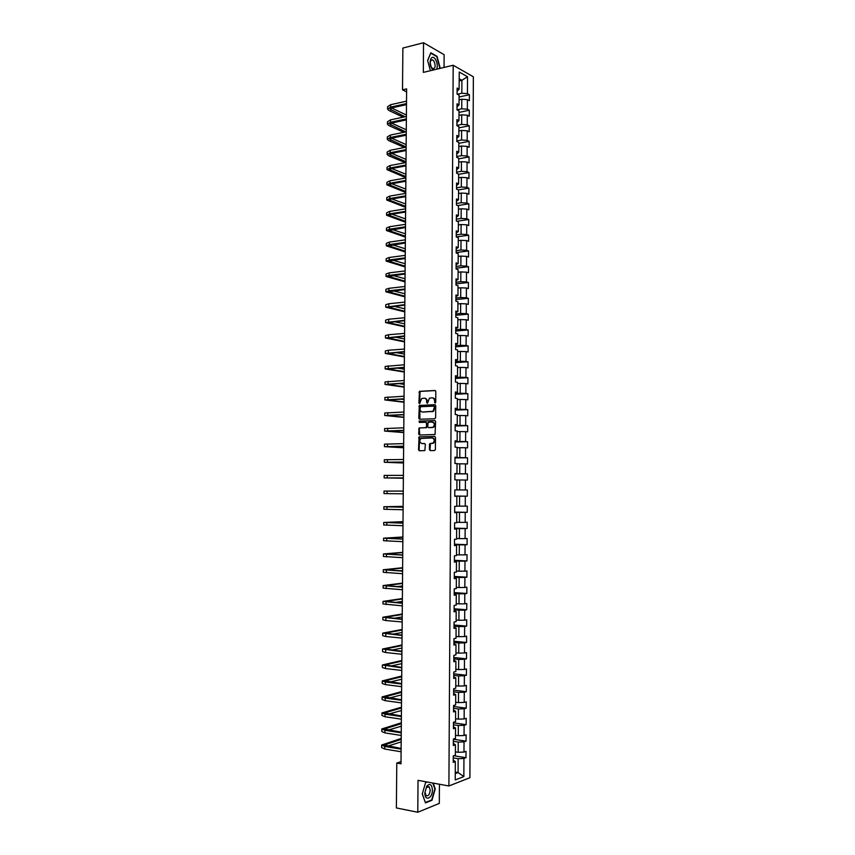 <?xml version="1.0" encoding="UTF-8"?>
<svg xmlns="http://www.w3.org/2000/svg" width="855" height="855" viewBox="0 0 855 855"><rect width="100%" height="100%" fill="white"/><g stroke="black" fill="none" stroke-linecap="round" stroke-linejoin="round"><path stroke-width="1.28" d="M435.131 403.015L435.729 402.278L435.804 391.451L434.96 390.479L419.452 391.344L418.886 403.004L419.72 403.603L421.611 398.58L424.016 398.152C425.651 398.27 426.538 399.317 426.688 401.273L426.677 402.662L427.521 403.271L429.402 398.227L431.85 397.799C433.496 397.917 434.393 398.964 434.543 400.931L435.131 403.015M429.424 449.612L430.257 450.617L434.554 450.553L435.409 449.516L435.494 437.439L434.639 436.435L419.068 436.905L418.533 449.773L419.356 450.777L424.892 450.564L425.363 444.525L424.529 443.531L421.985 443.574C419.516 442.569 419.174 440.881 420.959 438.487L432.021 437.92C434.522 438.904 434.874 440.603 433.1 443.018L429.894 443.553L429.456 444.461L429.424 449.612L430.61 450.617M444.044 67.427L444.13 54.699L423.546 42.75L423.332 72.386L453.193 65.247L448.896 785.969L418.031 780.348L417.785 812.25L396.389 807.943L396.773 763.066L400.995 763.804L406.617 88.888L402.513 89.839L406.595 91.902M423.546 42.75L402.876 48.051L402.513 89.839M434.768 418.758L435.623 417.71L435.708 405.676L434.864 404.682L419.335 405.43L418.768 418.277L419.591 419.26L434.768 418.758M435.601 421.547L435.067 434.511L419.474 435.003L418.651 434.009L419.142 427.992L425.651 427.692L426.506 426.656L426.527 423.246L425.694 422.263L419.324 422.456L419.068 421.13L434.757 420.553L435.601 421.547M453.193 65.247L473.36 76.8L469.897 777.719L448.896 785.969M453.738 755.724L465.986 757.722L466.018 751.363L463.976 752.079L464.03 741.873L466.071 741.178L466.103 734.83L464.062 735.503L464.115 725.307L466.157 724.666L466.189 718.318L464.147 718.948L464.201 708.774L466.242 708.175L466.274 701.837L464.233 702.415L464.286 692.261L466.317 691.706L466.349 685.379L464.318 685.913L464.372 675.771L466.403 675.268L466.435 668.952L464.415 669.444L464.468 659.312L466.488 658.852L466.52 652.547L464.5 652.996L464.554 642.885L466.574 642.468L466.606 636.173L464.586 636.569L464.639 626.48L466.659 626.106L466.691 619.822L464.671 620.174L464.725 610.107L466.745 609.775L466.777 603.502L464.757 603.812L464.81 593.755L466.83 593.466L466.862 587.203L464.842 587.471L464.896 577.424L466.905 577.189L466.937 570.937L464.928 571.151L464.981 561.126L466.99 560.933L467.022 554.692L465.013 554.863L465.067 544.849L467.076 544.71L467.108 538.468L465.099 538.597L465.152 528.604L467.161 528.508L467.193 522.277L465.184 522.362L465.238 512.391L467.247 512.327L467.279 506.117L465.27 506.16L465.312 496.189L467.322 496.178L467.354 489.979L465.355 489.968L465.398 480.029L467.407 480.061L467.439 473.862L465.43 473.809L465.483 463.88L467.493 463.955L467.525 457.778L465.515 457.682L465.569 447.764L467.578 447.881L467.61 441.714L465.601 441.575L465.654 431.679L467.653 431.839L467.685 425.672L465.686 425.491L465.74 415.616L467.738 415.819L467.771 409.663L465.772 409.438L465.825 399.574L467.824 399.819L467.856 393.674L465.857 393.407L465.911 383.564L467.899 383.852L467.931 377.718L465.943 377.408L465.986 367.575L467.984 367.907L468.016 361.783L466.028 361.43L466.071 351.608L468.07 351.993L468.102 345.88L466.103 345.473L466.157 335.673L468.145 336.101L468.177 329.987L466.189 329.549L466.242 319.759L468.23 320.23L468.262 314.138L466.274 313.646L466.328 303.878L468.316 304.391L468.348 298.299L466.36 297.775L466.403 288.017L468.39 288.573L468.422 282.492L466.435 281.926L466.488 272.179L468.476 272.777L468.508 266.707L466.52 266.097L466.574 256.372L468.551 257.013L468.583 250.953L466.606 250.301L466.659 240.586L468.636 241.27L468.668 235.221L466.691 234.516L466.734 224.822L468.722 225.549L468.743 219.511L466.766 218.773L466.819 209.09L468.797 209.86L468.829 203.821L466.851 203.041L466.905 193.38L468.882 194.192L468.903 188.164L466.937 187.341L466.99 177.701L468.957 178.545L468.989 172.539L467.012 171.673L467.065 162.033L469.042 162.931L469.064 156.925L467.097 156.016L467.151 146.397L469.117 147.327L469.149 141.342L467.183 140.391L467.236 130.794L469.203 131.766L469.224 125.781L467.258 124.787L467.311 115.201L469.277 116.216L469.31 110.242L467.343 109.216L467.396 99.64L469.363 100.698L469.384 94.734L467.429 93.665L467.514 76.747L459.231 72.034L459.135 89.144L457.115 88.044L457.083 94.103L459.103 95.183L459.05 104.866L457.03 103.808L456.987 109.878L459.017 110.926L458.953 120.619L456.933 119.604L456.901 125.685L458.921 126.679L458.868 136.394L456.848 135.421L456.805 141.513L458.836 142.464L458.782 152.19L456.752 151.26L456.72 157.363L458.74 158.271L458.686 168.018L456.666 167.131L456.623 173.244L458.654 174.11L458.601 183.868L456.57 183.023L456.538 189.147L458.569 189.97L458.504 199.749L456.474 198.948L456.442 205.072L458.472 205.863L458.419 215.652L456.388 214.894L456.346 221.028L458.387 221.776L458.333 231.577L456.292 230.861L456.26 237.006L458.291 237.711L458.237 247.533L456.207 246.86L456.164 253.016L458.205 253.679L458.152 263.511L456.11 262.88L456.078 269.047L458.109 269.667L458.056 279.51L456.014 278.933L455.982 285.11L458.024 285.677L457.97 295.541L455.929 295.007L455.886 301.195L457.927 301.719L457.874 311.605L455.833 311.102L455.801 317.301L457.842 317.782L457.788 327.689L455.736 327.23L455.704 333.439L457.746 333.877L457.692 343.796L455.64 343.379L455.608 349.599L457.66 349.994L457.607 359.923L455.555 359.56L455.512 365.79L457.564 366.143L457.511 376.093L455.459 375.762L455.426 382.003L457.478 382.313L457.425 392.274L455.362 391.996L455.33 398.248L457.382 398.505L457.329 408.487L455.266 408.252L455.234 414.515L457.297 414.728L457.233 424.732L455.181 424.54L455.138 430.813L457.201 430.984L457.147 440.998L455.084 440.849L455.052 447.133L457.104 447.261L457.051 457.286L454.988 457.19L454.956 463.485L457.019 463.56L456.955 473.606L454.892 473.552L454.86 479.858L456.923 479.89L456.869 489.947L454.796 489.947L454.764 496.253L456.827 496.242L454.764 496.178M465.986 757.722L463.944 758.471L463.848 776.586L455.223 779.931L455.33 761.602L453.236 762.361L453.268 755.884L455.362 755.136L455.426 744.812L453.332 745.528L453.364 739.062L455.459 738.357L455.523 728.054L453.428 728.717L453.46 722.261L455.555 721.609L455.619 711.317L453.524 711.937L453.556 705.482L455.651 704.883L455.704 694.613L453.62 695.179L453.652 688.745L455.747 688.19L455.801 677.93L453.716 678.453L453.749 672.03L455.843 671.517L455.897 661.278L453.813 661.749L453.845 655.336L455.929 654.877L455.993 644.649L453.909 645.076L453.941 638.674L456.025 638.268L456.089 628.051L454.005 628.436L454.037 622.045L456.121 621.681L456.175 611.485L454.101 611.817L454.133 605.436L456.217 605.116L456.271 594.941L454.197 595.23L454.229 588.849L456.314 588.582L456.367 578.418L454.294 578.664L454.326 572.305L456.399 572.081L456.463 561.927L454.39 562.13L454.422 555.771L456.495 555.6L456.549 545.469L454.475 545.618L454.518 539.281L456.591 539.142L456.645 529.031L454.571 529.138L454.614 522.811L456.677 522.715L456.741 512.626L454.668 512.679L454.71 506.363L456.773 506.32L456.827 496.242M453.353 741.328L458.237 742.087L458.184 752.304L455.384 751.855M453.342 743.348L455.426 744.812M458.184 752.304L463.976 752.079M458.237 742.087L464.03 741.873M453.449 724.794L458.333 725.51L458.28 735.706L455.48 735.289M453.439 726.675L455.523 728.054M458.28 735.706L464.062 735.503M458.333 725.51L464.115 725.307M453.545 708.282L458.419 708.955L458.366 719.141L455.576 718.734M453.535 710.045L455.619 711.317M458.366 719.141L464.147 718.948M458.419 708.955L464.201 708.774M453.642 691.802L458.515 692.422L458.462 702.596L455.662 702.222M453.631 693.426L455.704 694.613M458.462 702.596L464.233 702.415M458.515 692.422L464.286 692.261M453.727 675.354L458.611 675.92L458.547 686.073L455.758 685.731M453.727 676.839L455.801 677.93M458.547 686.073L464.318 685.913M458.611 675.92L464.372 675.771M453.823 658.927L458.697 659.451L458.643 669.583L455.854 669.262M453.823 660.284L455.897 661.278M458.643 669.583L464.415 669.444M458.697 659.451L464.468 659.312M453.92 642.522L458.793 643.003L458.729 653.124L455.95 652.825M453.92 643.751L455.993 644.649M458.729 653.124L464.5 652.996M458.793 643.003L464.554 642.885M454.016 626.149L458.879 626.576L458.825 636.686L456.036 636.419M454.005 627.249L456.089 628.051M458.825 636.686L464.586 636.569M458.879 626.576L464.639 626.48M454.112 609.797L458.975 610.181L458.911 620.27L456.132 620.035M454.101 610.769L456.175 611.485M458.911 620.27L464.671 620.174M458.975 610.181L464.725 610.107M454.208 593.477L459.06 593.819L459.007 603.886L456.228 603.673M454.197 594.321L456.271 594.941M459.007 603.886L464.757 603.812M459.06 593.819L464.81 593.755M454.294 577.189L459.146 577.478L459.092 587.524L456.314 587.342M454.294 577.895L456.367 578.418M459.092 587.524L464.842 587.471M459.146 577.478L464.896 577.424M454.39 560.912L459.242 561.158L459.188 571.193L456.41 571.044M454.39 561.5L456.463 561.927M459.188 571.193L464.928 571.151M459.242 561.158L464.981 561.126M454.486 544.678L459.327 544.87L459.274 554.895L456.495 554.767M454.486 545.127L456.549 545.469M459.274 554.895L465.013 554.863M459.327 544.87L465.067 544.849M454.582 528.454L459.424 528.604L459.359 538.618L456.591 538.511M454.582 528.785L456.645 529.031M459.359 538.618L465.099 538.597M459.424 528.604L465.152 528.604M454.668 512.263L459.509 512.369L459.456 522.362L456.688 522.287M454.668 512.466L456.741 512.626M459.456 522.362L465.184 522.362M459.509 512.369L465.238 512.391M454.764 496.103L459.595 496.157L459.541 506.139L456.773 506.085M459.541 506.139L465.27 506.16M459.595 496.157L465.312 496.189M456.923 479.965L459.691 479.976L459.637 489.936L456.869 489.904M459.637 489.936L465.355 489.968M459.691 479.976L465.398 480.029M457.019 463.838L459.776 463.816L459.723 473.755L454.892 473.766M454.892 473.659L456.955 473.606M459.723 473.755L465.43 473.809M459.776 463.816L465.483 463.88M457.104 447.731L459.862 447.689L459.808 457.607L454.988 457.66M454.988 457.436L457.051 457.286M459.808 457.607L465.515 457.682M459.862 447.689L465.569 447.764M457.201 431.647L459.958 431.583L459.905 441.49L455.084 441.586M455.084 441.233L457.147 440.998M459.905 441.49L465.601 441.575M459.958 431.583L465.654 431.679M457.286 415.594L460.043 415.498L459.99 425.395L455.17 425.534M455.17 425.053L457.233 424.732M459.99 425.395L465.686 425.491M460.043 415.498L465.74 415.616M457.382 399.563L460.129 399.445L460.076 409.321L455.266 409.502M455.266 408.904L457.329 408.487M460.076 409.321L465.772 409.438M460.129 399.445L465.825 399.574M457.468 383.564L460.225 383.414L460.172 393.279L455.352 393.503M455.362 392.776L457.425 392.274M460.172 393.279L465.857 393.407M460.225 383.414L465.911 383.564M457.564 367.586L460.311 367.415L460.257 377.258L455.448 377.536M455.459 376.681L457.511 376.093M460.257 377.258L465.943 377.408M460.311 367.415L465.986 367.575M457.649 351.629L460.396 351.437L460.343 361.27L455.544 361.579M455.544 360.607L457.607 359.923M460.343 361.27L466.028 361.43M460.396 351.437L466.071 351.608M457.735 335.705L460.482 335.481L460.428 345.302L455.63 345.655M455.64 344.565L457.692 343.796M460.428 345.302L466.103 345.473M460.482 335.481L466.157 335.673M457.831 319.802L460.578 319.556L460.524 329.357L455.726 329.763M455.726 328.544L457.788 327.689M460.524 329.357L466.189 329.549M460.578 319.556L466.242 319.759M457.917 303.931L460.663 303.653L460.61 313.443L455.811 313.892M455.822 312.545L457.874 311.605M460.61 313.443L466.274 313.646M460.663 303.653L466.328 303.878M458.013 288.082L460.749 287.782L460.695 297.551L455.907 298.042M455.918 296.578L457.97 295.541M460.695 297.551L466.36 297.775M460.749 287.782L466.403 288.017M458.098 272.253L460.834 271.933L460.781 281.68L455.993 282.214M456.004 280.632L458.056 279.51M460.781 281.68L466.435 281.926M460.834 271.933L466.488 272.179M458.184 256.457L460.92 256.105L460.866 265.841L456.089 266.418M456.1 264.719L458.152 263.511M460.866 265.841L466.52 266.097M460.92 256.105L466.574 256.372M458.28 240.683L461.016 240.308L460.963 250.023L456.175 250.654M456.185 248.826L458.237 247.533M460.963 250.023L466.606 250.301M461.016 240.308L466.659 240.586M458.366 224.929L461.102 224.534L461.048 234.238L456.271 234.901M456.281 232.955L458.333 231.577M461.048 234.238L466.691 234.516M461.102 224.534L466.734 224.822M458.451 209.208L461.187 208.78L461.134 218.474L456.356 219.179M456.378 217.117L458.419 215.652M461.134 218.474L466.766 218.773M461.187 208.78L466.819 209.09M458.547 193.508L461.273 193.059L461.219 202.731L456.452 203.479M456.463 201.299L458.504 199.749M461.219 202.731L466.851 203.041M461.273 193.059L466.905 193.38M458.633 177.829L461.358 177.359L461.305 187.021L456.538 187.811M456.559 185.514L458.601 183.868M461.305 187.021L466.937 187.341M461.358 177.359L466.99 177.701M458.718 162.172L461.444 161.681L461.39 171.321L456.634 172.165M456.645 169.739L458.686 168.018M461.39 171.321L467.012 171.673M461.444 161.681L467.065 162.033M458.814 146.547L461.529 146.034L461.476 155.663L456.72 156.54M456.741 154.007L458.782 152.19M461.476 155.663L467.097 156.016M461.529 146.034L467.151 146.397M458.9 130.954L461.615 130.409L461.561 140.017L456.816 140.947M456.827 138.286L458.868 136.394M461.561 140.017L467.183 140.391M461.615 130.409L467.236 130.794M458.985 115.372L461.7 114.805L461.647 124.403L456.901 125.364M456.923 122.596L458.953 120.619M461.647 124.403L467.258 124.787M461.7 114.805L467.311 115.201M459.071 99.821L461.796 99.233L461.743 108.809L456.987 109.825M457.008 106.928L459.05 104.866M461.743 108.809L467.343 109.216M461.796 99.233L467.396 99.64M459.178 80.915L461.892 80.295L461.828 93.248L457.34 94.242M457.094 91.282L459.135 89.144M461.828 93.248L467.429 93.665M459.199 78.778L461.892 80.295L467.514 76.747M417.785 812.25L439.31 803.401L439.427 784.249M401.016 761.623L396.773 763.066M455.266 772.076L458.077 772.557L458.152 758.695L453.257 757.893M455.266 773.625L458.077 772.557L463.848 776.586M453.246 760.042L455.33 761.602M458.152 758.695L463.944 758.471M459.092 97L469.384 94.734M459.007 112.422L469.31 110.242M458.921 127.865L469.224 125.781M458.825 143.33L469.149 141.342M458.74 158.827L469.064 156.925M458.654 174.345L468.989 172.539M458.408 189.906L468.903 188.164M457.714 205.563L468.829 203.821M456.955 221.253L468.743 219.511M456.26 236.942L468.668 235.221M456.164 252.556L468.583 250.953M456.078 268.203L468.508 266.707M455.993 283.871L468.422 282.492M455.897 299.571L468.348 298.299M455.811 315.292L468.262 314.138M455.715 331.035L468.177 329.987M455.63 346.809L468.102 345.88M455.533 362.595L468.016 361.783M455.448 378.423L467.931 377.718M455.352 394.262L467.856 393.674M455.255 410.133L467.771 409.663M455.17 426.025L467.685 425.672M455.074 441.95L467.61 441.714M454.988 457.895L467.525 457.778M454.892 473.862L467.439 473.862M454.764 496.028L467.322 496.178M454.678 512.06L467.247 512.327M454.582 528.112L467.161 528.508M454.486 544.197L467.076 544.71M454.4 560.303L466.99 560.933M454.304 576.441L466.905 577.189M454.208 592.601L466.83 593.466M454.112 608.792L466.745 609.775M454.026 625.005L466.659 626.106M453.93 641.239L466.574 642.468M453.834 657.506L466.488 658.852M453.738 673.793L466.403 675.268M453.652 690.113L466.317 691.706M453.556 706.454L466.242 708.175M453.46 722.828L466.157 724.666M453.364 739.222L466.071 741.178M439.598 68.496L440.026 67.449L437.023 56.302L430.824 52.754L427.618 60.502L430.396 70.698M426.902 781.962L425.64 782.443L422.285 793.942L425.491 802.898L431.967 800.28L435.238 788.887L433.196 783.116M431.273 800.152L431.967 800.28M435.345 402.962L435.12 400.995C434.981 399.082 434.116 398.035 432.512 397.864M424.679 398.216C426.26 398.387 427.126 399.424 427.265 401.337L427.479 403.293M435.334 390.564L420.04 391.419L419.687 403.613M435.206 404.757L419.923 405.494L419.869 419.249M434.5 406.841L433.913 406.146L420.607 406.691L420.008 408.882C420.158 410.838 421.034 411.886 422.659 412.024L432.993 411.287L434.5 406.841L435.088 406.905L434.062 406.168M435.088 406.905L433.571 411.341L423.246 412.078M425.854 422.274L427.105 423.3L426.624 427.618L420.115 427.917L419.271 428.943L419.784 435.003M435.067 420.607L419.912 421.098L419.655 422.445M432.053 427.521L433.122 427.169C434.949 424.743 434.607 423.043 432.085 422.06L428.163 422.295L427.682 426.624L428.515 427.618L433.699 427.211C435.526 424.796 435.184 423.097 432.673 422.113M432.63 427.564L429.103 427.66M432.363 437.952L432.598 437.963C435.099 438.946 435.452 440.646 433.677 443.061L430.482 443.595L430.001 449.645M424.785 443.574L422.573 443.606M434.917 436.488L419.655 436.948L419.121 449.805L419.709 450.767M387.572 108.98L387.593 106.704L390.639 104.705L406.52 101.147M403.079 117.167L388.982 110.519L387.572 109.119L390.617 107.132L406.499 103.594M406.488 104.62L392.071 107.826L390.03 109.151L405.046 116.75M391.579 107.954L406.403 115.019M436.713 69.18C437.749 66.166 437.365 62.949 435.548 59.54C431.657 52.935 427.735 62.404 431.85 68.56L433.111 70.046M431.454 67.374L432.801 68.699C435.43 68.411 435.826 65.91 433.987 61.197L432.609 59.85C429.99 60.149 429.595 62.661 431.454 67.374M430.653 53.17L436.755 56.58L439.662 67.385L439.171 68.592M427.65 60.63L430.749 53.149M432.406 789.902C431.796 784.292 429.926 783.052 426.784 786.162L424.85 792.842C424.625 801.776 432.545 798.57 432.406 789.902M430.204 790.17L429.125 786.75L426.356 787.615L425.031 792.179L426.111 795.599C428.302 796.379 429.659 794.573 430.204 790.17M425.341 802.482L422.317 793.825M425.566 782.688L427.286 782.036M432.79 783.041L434.864 788.941L431.7 799.97L425.427 802.503M387.433 124.082L387.454 121.795L390.5 119.871L406.392 116.462M403.752 132.311L388.843 125.557L387.433 124.21L390.479 122.308L406.371 118.92M406.36 119.903L391.932 122.97L389.891 124.242L405.719 131.905M391.579 123.056L406.275 129.789M387.294 139.215L387.315 136.907L390.361 135.069L406.264 131.798M404.49 147.488L388.704 140.626L387.294 139.333L390.34 137.505L406.243 134.256M406.232 135.208L391.793 138.147L389.752 139.365L406.136 146.953M391.59 138.189L406.157 144.581M387.155 154.36L387.176 152.04L390.222 150.288L406.136 147.156M405.313 162.674L388.565 155.717L387.155 154.477L390.201 152.724L406.114 149.625M406.104 150.523L391.654 153.344L389.613 154.509L406.007 161.777M391.622 153.344L406.029 159.393M387.016 169.525L387.037 167.206L390.083 165.528L406.007 162.546M405.879 177.744L387.005 169.643L390.062 167.975L405.986 165.015M405.975 165.881L391.515 168.553L389.474 169.664L405.89 176.622M391.676 168.531L405.911 174.238M386.866 184.723L386.888 182.393L389.944 180.79L405.879 177.958M405.751 192.557L386.866 184.83L389.923 183.237L405.858 180.426M405.847 181.249L391.376 183.793L389.335 184.851L405.762 191.477M391.75 183.729L405.783 189.094M386.727 199.942L386.749 197.601L389.805 196.084L405.751 193.39M405.633 207.391L386.727 200.038L389.784 198.531L405.73 195.859M405.719 196.65L391.237 199.065L389.196 200.07L405.644 206.365M391.846 198.959L405.655 203.982M386.588 215.182L386.61 212.831L389.666 211.388L405.623 208.844M405.505 222.247L386.588 215.278L389.645 213.846L405.601 211.324M405.591 212.061L391.098 214.349L389.057 215.3L405.516 221.274M391.975 214.21L405.537 218.891M386.449 230.444L386.471 228.082L389.527 226.725L405.494 224.331M405.388 237.124L386.449 230.529L389.506 229.183L405.473 226.81M405.462 227.516L388.918 230.561L405.388 236.215M392.135 229.493L405.409 233.821M386.3 245.727L386.321 243.365L389.388 242.083L405.366 239.838M405.259 252.022L386.3 245.813L389.367 244.551L405.345 242.318M405.334 242.98L388.779 245.845L405.27 251.167M392.327 244.787L405.291 248.762M386.161 261.042L386.182 258.67L389.249 257.473L405.227 255.367M405.131 266.952L386.161 261.117L389.217 259.941L405.206 257.857M405.206 258.477L388.64 261.149L405.142 266.14M392.563 260.112L405.163 263.735M386.022 276.379L386.043 273.995L389.1 272.873L405.099 270.917M405.014 281.894L386.022 276.454L389.078 275.353L405.078 273.418M405.078 273.985L388.501 276.475L405.014 281.145M392.862 275.46L405.035 278.741M385.872 291.737L385.894 289.343L388.961 288.306L404.971 286.5M404.885 296.867L385.872 291.801L388.94 290.786L404.949 289.001M404.949 289.535L388.362 291.833L404.896 296.161M393.225 290.839L404.917 293.757M385.733 307.116L385.755 304.711L388.822 303.76L404.843 302.104M404.757 311.851L385.733 307.18L404.821 304.604M404.821 305.096L388.223 307.202L404.768 311.209M393.674 306.229L404.789 308.794M385.594 322.527L385.616 320.112L388.683 319.236L404.714 317.729M404.639 326.866L385.594 322.581L404.693 320.24M404.693 320.689L388.074 322.602L404.639 326.279M394.241 321.651L404.661 323.863M385.445 337.949L385.466 335.534L388.544 334.743L404.586 333.386M404.511 341.904L385.445 338.003L404.565 335.897M404.554 336.304L387.935 338.024L404.511 341.369M394.946 337.094L404.533 338.943M385.306 353.404L385.327 350.978L388.394 350.272L404.447 349.054M404.383 356.963L385.306 353.457L404.426 351.576M404.426 351.939L387.796 353.478L404.394 356.482M395.854 352.57L404.415 354.055M385.156 368.879L385.178 366.442L404.319 364.764M404.265 372.043L385.156 368.922L404.297 367.276M404.297 367.607L387.657 368.943L404.265 371.615M397.03 368.067L404.287 369.189M385.017 384.387L385.039 381.939L404.191 380.486M404.137 387.144L385.017 384.419L404.169 383.008M404.169 383.286L387.507 384.44L404.137 386.781M398.612 383.596L404.159 384.344M404.009 402.267L384.868 399.937L384.9 397.457L404.062 396.239M384.868 399.937L404.041 398.761M404.041 399.007L387.368 399.958L404.009 401.957M400.803 399.146L404.03 399.531M403.881 417.422L384.729 415.487L384.75 412.997L403.923 412.014M384.729 415.487L403.902 414.547M403.902 414.739L387.23 415.509L403.881 417.165M384.579 431.038L384.611 428.558L403.795 427.81M403.752 432.598L384.579 431.059L403.774 430.354M403.774 430.503L387.08 431.07L403.763 432.395M403.635 447.785L384.44 446.652L384.461 444.151L403.667 443.638M384.44 446.652L403.646 446.182M403.646 446.289L386.941 446.663L403.635 447.646M384.29 462.256L384.312 459.755L403.528 459.488M403.507 463.004L384.29 462.266L403.507 462.031M403.507 462.095L386.802 462.288L403.507 462.918M403.378 478.255L384.152 477.902L384.173 475.401L403.4 475.369M384.152 477.902L403.378 477.913M403.378 477.934L386.652 477.924L403.378 478.223M387.112 491.112L403.271 491.08L384.023 491.059L387.112 491.112L387.091 493.634L403.25 493.816M384.023 491.059L384.002 493.57L387.091 493.634M403.143 506.352L383.884 506.748L403.132 507.197M383.884 506.748L383.852 509.259L403.111 509.751M403.132 507.143L386.396 506.759L403.143 506.427M403.015 521.657L383.735 522.458L403.004 523.142M383.735 522.469L383.713 524.981L402.983 525.707M403.004 523.046L386.246 522.469L403.015 521.796M402.887 536.993L383.585 538.19L402.865 539.12M383.585 538.212L383.564 540.713L402.844 541.685M402.865 538.981L386.107 538.212L402.887 537.175M402.758 552.341L383.446 553.955L402.737 555.13M383.446 553.976L383.414 556.477L402.716 557.695M402.737 554.938L385.958 553.965L402.758 552.587M402.63 567.72L383.297 569.74L402.598 571.151M383.297 569.772L383.275 572.273L402.577 573.726M402.609 570.926L385.819 569.751L402.63 568.03M399.937 570.766L402.609 570.499M402.502 583.121L383.147 585.547L402.47 587.203M383.147 585.579L383.126 588.08L402.449 589.779M402.47 586.936L385.669 585.557L402.502 583.484M397.286 586.583L402.481 585.964M402.374 598.553L382.997 601.386L402.331 603.288M382.997 601.418L382.976 603.919L402.31 605.864M402.342 602.967L385.52 601.396L402.374 598.97M395.309 602.422L402.352 601.45M402.245 613.997L382.858 617.235L402.203 619.394M382.858 617.289L382.826 619.779L385.926 620.538L402.181 621.97M402.203 619.031L385.381 617.257L402.245 614.478M393.77 618.293L402.224 616.957M402.117 629.472L382.709 633.128L402.064 635.522M382.709 633.181L382.687 635.671L385.787 636.505L402.042 638.108M402.074 635.115L385.231 633.138L402.117 630.007M392.531 634.186L402.096 632.497M401.989 644.969L382.559 649.031L401.935 651.681M382.559 649.095L382.538 651.585L385.637 652.515L401.914 654.267M401.935 651.221L385.092 649.041L401.978 645.557M391.494 650.11L401.968 648.058M401.861 660.488L382.409 664.966L401.797 667.862M382.409 665.03L382.388 667.52L385.487 668.535L401.775 670.459M401.797 667.36L384.942 664.976L401.85 661.139M390.617 666.066L401.829 663.64M401.732 676.027L382.26 680.922L385.37 682.012L401.658 684.064M382.26 680.997L382.238 683.487L385.349 684.588L401.636 686.672M401.668 683.519L384.793 680.933L401.722 676.743M389.848 682.034L401.7 679.244M401.604 691.599L382.11 696.911L385.22 698.086L401.529 700.298M382.11 696.985L382.089 699.476L385.199 700.662L401.508 702.906M401.529 699.711L384.654 696.921L401.594 692.368M389.185 698.033L401.572 694.869M401.465 707.181L381.971 712.92L385.071 714.182L401.39 716.565M381.961 713.006L381.939 715.485L385.049 716.768L401.369 719.173M401.401 715.924L384.504 712.931L401.465 708.015M388.587 714.064L401.444 710.526M401.337 722.796L381.822 728.952L384.932 730.309L401.252 732.842M381.822 729.037L381.79 731.527L384.9 732.895L401.23 735.46M401.262 732.169L384.355 728.962L401.337 723.693M388.042 730.117L401.316 726.205M401.209 738.442L381.672 745.015L384.782 746.458L401.123 749.162M381.672 745.111L381.64 747.591L384.761 749.044L401.102 751.769M401.123 748.435L384.205 745.026L401.198 739.393M387.55 746.191L401.177 741.905M435.12 400.995L434.543 400.931M427.254 402.737L426.677 402.662M427.265 401.337L426.688 401.273M419.474 403.068L418.886 403.004M419.549 392.36L418.961 392.285M420.393 391.301L419.805 391.227M435.11 402.395L434.532 402.331M419.356 418.33L418.768 418.277M419.442 406.424L418.865 406.36M420.286 405.377L419.698 405.313M432.341 411.747L431.754 411.683M435.077 408.38L434.5 408.316M419.239 434.051L418.651 434.009M419.271 428.943L418.694 428.9M420.115 427.917L419.527 427.863M426.239 427.746L425.651 427.692M427.083 426.709L426.506 426.656M427.105 423.3L426.527 423.246M419.912 421.098L419.335 421.045M430.033 444.493L429.456 444.461M430.888 443.456L430.311 443.424M432.566 443.424L431.989 443.392M419.121 449.805L418.533 449.773M419.207 437.856L418.619 437.813M420.051 436.82L419.463 436.777M390.639 104.705L390.617 107.132M390.981 108.168L390.97 110.081M390.5 119.871L390.479 122.308M390.853 123.302L390.831 125.14M390.361 135.069L390.34 137.505M390.714 138.457L390.692 140.22M390.222 150.288L390.201 152.724M390.575 153.633L390.553 155.332M390.083 165.528L390.062 167.975M390.436 168.841L390.414 170.455M389.944 180.79L389.923 183.237M390.297 184.071L390.275 185.61M389.805 196.084L389.784 198.531M390.158 199.322L390.147 200.775M389.666 211.388L389.645 213.846M390.019 214.594L390.008 215.973M389.527 226.725L389.506 229.183M389.88 229.888L389.869 231.203M389.388 242.083L389.367 244.551M389.741 245.214L389.73 246.443M389.249 257.473L389.217 259.941M389.602 260.561L389.591 261.716M389.1 272.873L389.078 275.353M389.452 275.93L389.452 276.999M388.961 288.306L388.94 290.786M389.314 291.32L389.303 292.314M388.822 303.76L388.801 306.24M389.175 306.731L389.164 307.65M388.683 319.236L388.662 321.726M389.036 322.175L389.025 323.019M388.544 334.743L388.512 337.233M388.897 337.64L388.886 338.398M388.394 350.272L388.373 352.762M388.758 353.126L388.747 353.81M388.255 365.822L388.234 368.313M388.608 368.644L388.608 369.242M388.117 381.394L388.095 383.895M388.469 384.173L388.469 384.707M387.967 396.998L387.946 399.499M387.828 412.623L387.807 415.124M387.689 428.27L387.668 430.781M387.539 443.937L387.518 446.46M387.401 459.637L387.379 462.16M387.251 475.359L387.23 477.881M386.973 506.876L386.941 509.409M386.823 522.672L386.802 525.205M386.684 538.5L386.652 541.033M386.535 554.339L386.513 556.883M386.385 570.21L386.364 572.754M386.246 586.113L386.225 588.657M386.097 602.027L386.075 604.581M386.492 601.108L386.492 601.706M385.958 617.973L385.926 620.538M386.353 616.925L386.342 617.609M385.808 633.95L385.787 636.505M386.204 632.775L386.204 633.544M385.658 649.939L385.637 652.515M386.065 648.635L386.054 649.49M385.52 665.97L385.487 668.535M385.915 664.527L385.904 665.468M385.37 682.012L385.349 684.588M385.776 680.452L385.765 681.467M385.22 698.086L385.199 700.662M385.626 696.398L385.616 697.498M385.071 714.182L385.049 716.768M385.477 712.365L385.466 713.551M384.932 730.309L384.9 732.895M385.338 728.353L385.327 729.625M384.782 746.458L384.761 749.044M385.188 744.374L385.178 745.731M420.04 391.419L419.452 391.344M419.923 405.494L419.335 405.43M433.571 411.341L432.993 411.287M419.73 428.034L419.142 427.992M426.624 427.618L426.047 427.564M419.655 421.184L419.068 421.13M433.699 427.211L433.122 427.169M430.482 443.595L429.894 443.553M433.677 443.061L433.1 443.018M419.655 436.948L419.068 436.905M430.941 60.256L432.609 59.85M426.356 787.615L426.784 786.162M426.688 786.301L429.125 786.75"/></g></svg>
